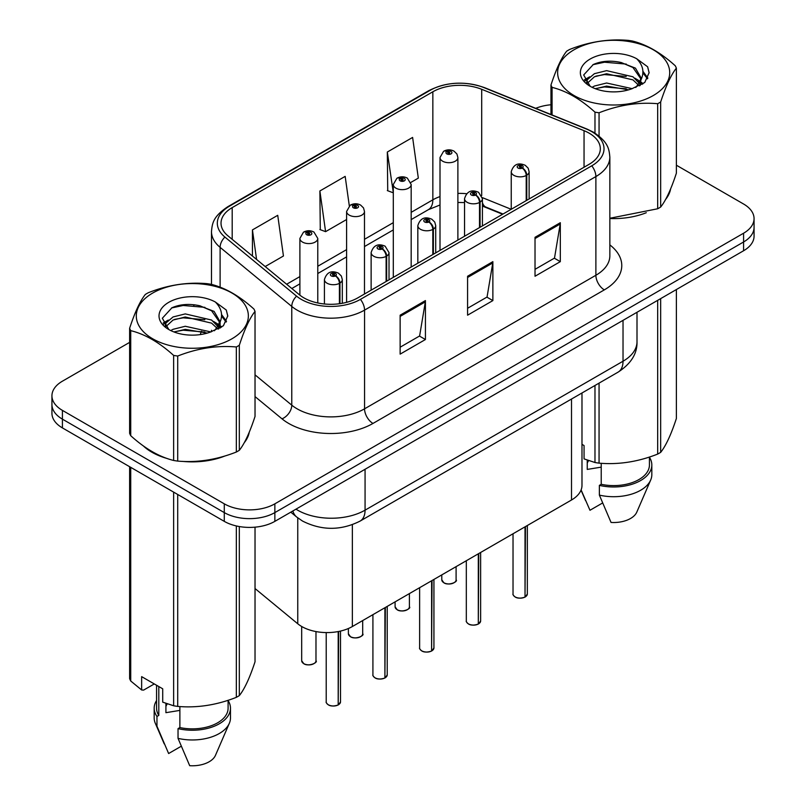 <?xml version="1.0" encoding="UTF-8"?>
<svg xmlns="http://www.w3.org/2000/svg" width="806" height="806" viewBox="0 0 806 806"><rect width="100%" height="100%" fill="white"/><g stroke="black" fill="none" stroke-linecap="round" stroke-linejoin="round"><path stroke-width="1.21" d="M502.612 214.255L483.237 206.417A47.685 27.535 0 0 0 482.421 206.094M581.982 392.996L581.982 485.403A35.766 20.654 180 0 1 571.504 500.002L352.353 626.534A35.766 20.654 180 0 1 297.757 623.773L255.028 588.541M143.357 445.93A57.226 33.036 0 0 0 151.86 452.196A57.226 33.036 0 0 0 167.124 458.493A57.226 33.036 0 0 1 151.86 452.196A57.226 33.036 0 0 1 143.357 445.93M589.136 133.151A38.154 22.024 180 0 1 600.319 148.727A38.154 22.024 180 0 1 589.136 164.303L357.814 297.857A38.154 22.024 180 0 1 299.59 294.915L227.927 235.826A38.154 22.024 180 0 1 221.025 223.191A38.154 22.024 180 0 1 232.199 207.616L432.842 91.773A38.154 22.024 180 0 1 481.706 89.305L584.048 130.683A38.154 22.024 180 0 1 589.136 133.151M591.755 131.64A41.852 24.16 0 0 0 586.163 128.93L483.832 87.562A41.852 24.16 0 0 0 430.233 90.272L229.589 206.104A41.852 24.16 0 0 0 224.894 237.055L296.558 296.134A41.852 24.16 0 0 0 360.433 299.369L591.755 165.814A41.852 24.16 0 0 0 591.755 131.64M129.625 342.379L62.415 381.188A35.766 20.654 0 0 0 51.937 395.786L51.937 413.307A35.766 20.654 0 0 0 62.415 427.905L224.28 521.361L224.28 512.596A35.766 20.654 0 0 0 274.856 512.596L743.585 241.981A35.766 20.654 0 0 0 754.063 227.383A35.766 20.654 0 0 1 743.585 241.981L274.856 512.596A35.766 20.654 0 0 1 224.28 512.596L62.415 419.15L224.28 512.596L224.28 503.831A35.766 20.654 0 0 0 274.856 503.831L743.585 233.216A35.766 20.654 0 0 0 754.063 218.617A35.766 20.654 0 0 0 743.585 204.019L676.375 165.21M51.937 404.541A35.766 20.654 0 0 0 62.415 419.15A35.766 20.654 0 0 1 51.937 404.541M400.139 315.186L400.139 354.126L425.427 339.517L425.427 300.578L400.139 315.186M400.139 347.215L419.614 335.971L425.326 301.877A9.541 5.511 -120 0 0 425.427 300.578M419.442 336.062L425.427 339.517M535.023 237.307L535.023 276.246L560.311 261.648L560.311 222.708L535.023 237.307M535.023 269.335L554.498 258.091L560.21 223.997A9.541 5.511 -120 0 0 560.311 222.708M554.327 258.192L560.311 261.648M467.581 276.246L467.581 315.186L492.869 300.588L492.869 261.648L467.581 276.246M467.581 308.275L487.056 297.031L492.768 262.937A9.541 5.511 -120 0 0 492.869 261.648M486.884 297.132L492.869 300.588M609.85 218.537A57.226 33.036 0 0 0 646.281 212.724A57.226 33.036 0 0 1 609.85 218.537M665.605 199.445A57.226 33.036 0 0 0 670.602 188.947A57.226 33.036 0 0 1 665.605 199.445M182.549 461.385A57.226 33.036 0 0 0 224.945 455.984A57.226 33.036 0 0 1 182.549 461.385M244.268 442.706A57.226 33.036 0 0 0 249.256 432.207A57.226 33.036 0 0 1 244.268 442.706M550.972 104.76A35.766 20.654 0 0 0 535.718 108.336M194.709 304.809L193.732 305.373M163.225 322.984L168.273 320.083M51.937 395.786A35.766 20.654 0 0 0 62.415 410.385L224.28 503.831M410.869 182.418L418.324 178.116L412.612 137.433L387.323 152.032L387.726 190.74M265.174 266.534L283.44 255.996L277.727 215.313L252.439 229.911L252.439 256.036M349.31 205.873L345.17 176.373L319.881 190.972L320.284 229.68M319.881 190.972L325.584 231.654L346.6 219.524M325.584 231.654L319.881 229.529M387.323 152.032L393.298 192.563M393.026 192.725L387.323 190.589M252.439 229.911L256.58 259.451M224.28 521.361A35.766 20.654 0 0 0 274.856 521.361L743.585 250.747A35.766 20.654 0 0 0 754.063 236.138L754.063 218.617M524.968 597.135C520.716 598.505 517.452 598.465 515.175 597.014C513.301 595.382 512.586 594.375 513.029 593.982A7.153 4.131 0 0 0 515.125 596.903A7.153 4.131 0 0 0 525.018 597.024L524.857 597.115A6.911 3.99 180 0 1 515.296 596.994M525.018 596.732L525.452 526.59M526.771 200.311L526.771 175.184A5.964 3.587 -122.2 0 0 522.379 167.991A2.982 1.723 0 0 0 522.288 165.613A2.982 1.723 0 0 0 518.077 165.613A2.982 1.723 0 0 0 518.077 168.051A2.982 1.723 0 0 0 522.197 168.101L520.988 167.336A1.189 0.685 180 0 1 519.729 166.197A1.189 0.685 180 0 1 521.059 167.295L522.379 167.991M522.197 168.101A5.964 3.284 62.1 0 1 526.217 175.506A8.947 5.158 180 0 1 513.855 175.345A8.947 5.158 180 0 1 511.236 171.698C513.523 164.364 518.198 162.238 525.27 165.321L528.152 168.152L529.119 171.698A8.947 5.158 180 0 1 526.771 175.184M526.217 200.623L526.217 175.506M525.018 597.024L525.018 526.842M457.889 240.077L457.889 157.533A8.947 5.158 180 0 1 452.368 162.308A8.947 5.158 180 0 1 442.625 161.19A8.947 5.158 180 0 1 440.005 157.533L443.572 151.327A5.964 3.587 57.8 0 1 446.746 151.508A2.982 1.723 0 0 0 446.836 153.886A2.982 1.723 0 0 0 451.048 153.886A2.982 1.723 0 0 0 451.048 151.447A2.982 1.723 0 0 0 446.927 151.397L448.136 152.163A1.189 0.685 180 0 1 449.405 153.301A1.189 0.685 180 0 1 448.106 153.15L448.065 152.203L446.746 151.508M448.136 153.17L448.136 152.163M446.927 151.397A5.964 3.284 -117.9 0 0 444.146 150.994A5.964 3.284 -117.9 0 0 443.884 151.165M448.106 153.15A1.189 0.685 180 0 1 448.065 152.203M478.26 624.096C474.009 625.466 470.744 625.426 468.467 623.975C466.593 622.343 465.878 621.335 466.321 620.942A7.153 4.131 0 0 0 468.417 623.864A7.153 4.131 0 0 0 478.311 623.985L478.149 624.086A6.911 3.99 180 0 1 468.588 623.965M478.311 623.693L478.754 553.551M480.074 227.272L480.074 202.155A5.964 3.587 -122.2 0 0 475.671 194.961A2.982 1.723 0 0 0 475.58 192.574A2.982 1.723 0 0 0 471.369 192.574A2.982 1.723 0 0 0 471.369 195.012A2.982 1.723 0 0 0 475.49 195.062L474.281 194.306A1.189 0.685 180 0 1 473.021 193.158A1.189 0.685 180 0 1 474.351 194.256L475.671 194.961M475.49 195.062A5.964 3.284 62.1 0 1 479.52 202.467A8.947 5.158 180 0 1 467.158 202.316A8.947 5.158 180 0 1 464.538 198.659C466.825 191.324 471.5 189.198 478.563 192.281L482.421 198.659A8.947 5.158 180 0 1 480.074 202.155M479.52 227.594L479.52 202.467M478.311 623.985L478.311 553.813M431.553 651.067C427.311 652.427 424.047 652.386 421.76 650.936C419.886 649.314 419.18 648.306 419.624 647.913A7.153 4.131 0 0 0 421.719 650.825A7.153 4.131 0 0 0 431.603 650.956L431.442 651.047A6.911 3.99 180 0 1 421.881 650.926M431.603 650.664L432.046 580.522M433.366 254.233L433.366 229.116A5.964 3.587 -122.2 0 0 428.973 221.922A2.982 1.723 0 0 0 428.883 219.544A2.982 1.723 0 0 0 424.661 219.544A2.982 1.723 0 0 0 424.661 221.972A2.982 1.723 0 0 0 428.792 222.033L427.583 221.267A1.189 0.685 180 0 1 426.314 220.119A1.189 0.685 180 0 1 427.654 221.227L428.973 221.922M428.792 222.033A5.964 3.284 62.1 0 1 432.812 229.428A8.947 5.158 180 0 1 420.45 229.277A8.947 5.158 180 0 1 417.83 225.63C420.117 218.295 424.792 216.159 431.865 219.252L434.746 222.073L435.714 225.63A8.947 5.158 180 0 1 433.366 229.116M432.812 254.555L432.812 229.428M431.603 650.956L431.603 580.773M384.855 678.027C380.603 679.398 377.339 679.357 375.062 677.906C373.188 676.274 372.473 675.267 372.916 674.874A7.153 4.131 0 0 0 375.012 677.796A7.153 4.131 0 0 0 384.905 677.917L384.744 678.007A6.911 3.99 180 0 1 375.183 677.886M384.905 677.624L385.349 607.482M386.658 281.203L386.658 256.076A5.964 3.587 -122.2 0 0 382.266 248.883A2.982 1.723 0 0 0 382.175 246.505A2.982 1.723 0 0 0 377.964 246.505A2.982 1.723 0 0 0 377.964 248.943A2.982 1.723 0 0 0 382.084 248.994L380.875 248.228A1.189 0.685 180 0 1 379.616 247.089A1.189 0.685 180 0 1 380.946 248.188L382.266 248.883M382.084 248.994A5.964 3.284 62.1 0 1 386.114 256.399A8.947 5.158 180 0 1 373.742 256.237A8.947 5.158 180 0 1 371.133 252.59C373.41 245.256 378.095 243.13 385.157 246.213L389.016 252.59A8.947 5.158 180 0 1 386.658 256.076M386.114 281.516L386.114 256.399M384.905 677.917L384.905 607.734M338.147 704.988C333.906 706.358 330.641 706.318 328.354 704.867C326.48 703.235 325.765 702.228 326.208 701.835A7.153 4.131 0 0 0 328.304 704.756A7.153 4.131 0 0 0 338.198 704.877L338.036 704.978A6.911 3.99 180 0 1 328.475 704.857M338.198 704.585L338.641 631.471M339.961 303.671L339.961 283.047A5.964 3.587 -122.2 0 0 335.568 275.854A2.982 1.723 0 0 0 335.477 273.476A2.982 1.723 0 0 0 331.256 273.476A2.982 1.723 0 0 0 331.256 275.904A2.982 1.723 0 0 0 335.377 275.954L334.168 275.199A1.189 0.685 180 0 1 332.908 274.05A1.189 0.685 180 0 1 334.248 275.148L335.568 275.854M335.377 275.954A5.964 3.284 62.1 0 1 339.407 283.359A8.947 5.158 180 0 1 327.045 283.208A8.947 5.158 180 0 1 324.425 279.551C326.712 272.216 331.387 270.091 338.449 273.174L341.341 276.005L342.308 279.551A8.947 5.158 180 0 1 339.961 283.047M339.407 303.741L339.407 283.359M338.198 704.877L338.198 631.551M411.181 267.038L411.181 184.503A8.947 5.158 180 0 1 405.66 189.269A8.947 5.158 180 0 1 395.917 188.151A8.947 5.158 180 0 1 393.298 184.503L396.864 178.297A5.964 3.587 57.8 0 1 400.048 178.469A2.982 1.723 0 0 0 400.139 180.846A2.982 1.723 0 0 0 404.35 180.846A2.982 1.723 0 0 0 404.35 178.418A2.982 1.723 0 0 0 400.229 178.368L401.438 179.123A1.189 0.685 180 0 1 402.698 180.272A1.189 0.685 180 0 1 401.358 179.164L400.048 178.469M401.438 180.141L401.438 179.123M400.229 178.368A5.964 3.284 -117.9 0 0 397.439 177.965A5.964 3.284 -117.9 0 0 397.177 178.126M401.358 180.101L401.358 179.164M364.483 294.009L364.483 211.464A8.947 5.158 180 0 1 358.962 216.23A8.947 5.158 180 0 1 349.22 215.111A8.947 5.158 180 0 1 346.6 211.464L350.167 205.258A5.964 3.587 57.8 0 1 353.34 205.429A2.982 1.723 0 0 0 353.431 207.817A2.982 1.723 0 0 0 357.642 207.817A2.982 1.723 0 0 0 357.642 205.379A2.982 1.723 0 0 0 353.522 205.329L354.731 206.084A1.189 0.685 180 0 1 355.99 207.233A1.189 0.685 180 0 1 354.66 206.135L353.34 205.429M354.731 207.102L354.731 206.084M353.522 205.329A5.964 3.284 -117.9 0 0 350.741 204.926A5.964 3.284 -117.9 0 0 350.469 205.097M354.66 207.061L354.66 206.135M317.776 302.975L317.776 238.425A8.947 5.158 180 0 1 312.254 243.2A8.947 5.158 180 0 1 302.512 242.082A8.947 5.158 180 0 1 299.892 238.425L303.459 232.219A5.964 3.587 57.8 0 1 306.633 232.4A2.982 1.723 0 0 0 306.723 234.778A2.982 1.723 0 0 0 310.945 234.778A2.982 1.723 0 0 0 310.945 232.34A2.982 1.723 0 0 0 306.824 232.289L308.033 233.055A1.189 0.685 180 0 1 309.292 234.193A1.189 0.685 180 0 1 307.952 233.095L306.633 232.4M308.033 234.072L308.033 233.055M306.824 232.289A5.964 3.284 -117.9 0 0 304.033 231.886A5.964 3.284 -117.9 0 0 303.771 232.057M307.952 234.022L307.952 233.095M574.053 49.77A56.037 32.351 -0 0 0 574.053 95.531A56.037 32.351 -0 0 0 653.293 95.531A56.037 32.351 -0 0 0 653.293 49.77A56.037 32.351 -0 0 0 574.053 49.77M609.85 218.255L657.676 208.764A64.379 37.167 -0 0 0 659.197 207.918A64.379 37.167 -0 0 0 660.668 207.041C665.877 200.523 671.116 189.239 676.375 173.199L676.375 68.147A64.379 37.167 -0 0 0 675.277 65.79C660.94 52.803 646.634 44.542 632.367 41.015A64.379 37.167 -0 0 0 628.287 40.391C608.671 38.708 589.126 41.731 569.661 49.458A64.379 37.167 -0 0 0 568.149 50.304A64.379 37.167 -0 0 0 566.678 51.181C561.419 57.79 556.19 69.074 550.972 85.023A64.379 37.167 -0 0 0 552.07 87.38L552.07 114.946M594.979 133.121L594.979 112.155C580.642 99.158 566.336 90.897 552.07 87.38M594.979 112.155A64.379 37.167 -0 0 0 599.06 112.78L599.06 136.063M657.676 208.764L657.676 103.712C638.221 102.009 618.676 105.032 599.06 112.78M657.676 103.712A64.379 37.167 -0 0 0 659.197 102.866A64.379 37.167 -0 0 0 660.668 101.989L660.668 207.041M632.216 88.67L606.616 83.008L594.405 86.051L592.098 87.3M628.64 89.829L606.616 86.101L595.362 88.72M640.226 85.466L639.974 84.821M639.218 83.26L632.942 76.782L606.616 70.646L594.405 73.689L587.342 79.713L586.425 82.988M638.211 84.801L632.942 79.875L606.616 73.739L594.405 76.782L586.98 83.592M635.813 87.471L639.994 81.678L640.921 77.598L635.44 68.127L620.489 62.364C610.293 60.279 601.226 61.004 593.276 64.52L583.675 74.978L590.123 86.192M639.49 85.859L640.931 80.046M640.841 78.817L632.942 67.513L621.204 62.495M590.123 59.05A33.308 19.233 -0 0 0 590.113 86.252A33.308 19.233 -0 0 0 631.763 88.801L644.75 82.504L649.122 72.651L647.631 66.777L636.71 58.757A33.308 19.233 -0 0 0 590.123 59.05M636.71 58.757C643.651 65.82 644.75 73.447 640.004 81.658M550.972 114.502L550.972 85.023M676.375 68.147C671.156 74.666 665.917 85.95 660.668 101.989M626.202 88.801L604.5 86.937L595.866 88.509M642.06 84.408L640.538 83.189M639.611 82.524L638.06 81.507M626.202 76.439L604.5 74.575L595.866 76.147M587.514 79.411L584.965 80.983M647.48 78.817L642.906 72.812M626.292 64.097L604.5 62.213L592.884 64.702M649.122 72.953L647.631 66.777M643.047 83.764L640.81 81.849M640.135 81.346L634.806 78.152M589.619 76.822L584.39 79.854M647.853 78.081L642.896 71.26M152.707 293.041A56.037 32.351 -0 0 0 152.707 338.792A56.037 32.351 -0 0 0 231.947 338.792A56.037 32.351 -0 0 0 231.947 293.041A56.037 32.351 -0 0 0 152.707 293.041M146.803 293.565A64.379 37.167 -0 0 0 145.332 294.442C140.083 301.051 134.844 312.335 129.625 328.284A64.379 37.167 -0 0 0 130.723 330.641L130.723 435.693C144.989 448.64 159.296 456.901 173.633 460.468A64.379 37.167 -0 0 0 177.713 461.092C197.168 462.795 216.713 459.773 236.339 452.025A64.379 37.167 -0 0 0 237.851 451.179A64.379 37.167 -0 0 0 239.322 450.302C244.53 443.784 249.769 432.5 255.028 416.46L255.028 311.408A64.379 37.167 -0 0 0 253.93 309.051C239.594 296.064 225.287 287.802 211.021 284.276A64.379 37.167 -0 0 0 206.941 283.652C187.324 281.969 167.779 284.992 148.324 292.719A64.379 37.167 -0 0 0 146.803 293.565M173.633 460.468L173.633 355.416C159.296 342.419 144.989 334.158 130.723 330.641M173.633 355.416A64.379 37.167 -0 0 0 177.713 356.04L177.713 461.092M236.339 452.025L236.339 346.973C216.874 345.27 197.329 348.293 177.713 356.04M236.339 346.973A64.379 37.167 -0 0 0 237.851 346.127A64.379 37.167 -0 0 0 239.322 345.25L239.322 450.302M129.625 328.284L129.625 433.336A64.379 37.167 -0 0 0 130.723 435.693M210.87 331.931L185.269 326.269L173.058 329.311L170.751 330.561M207.303 333.09L185.269 329.362L174.015 331.981M218.879 328.737L218.638 328.082M217.872 326.521L211.595 320.042L185.269 313.907L173.058 316.949L166.006 322.974L165.079 326.249M216.874 328.062L211.595 323.135L185.269 317L173.058 320.042L165.633 326.853M214.477 330.732L218.658 324.939L219.585 320.859L214.094 311.388L199.142 305.625C188.947 303.54 179.879 304.265 171.93 307.781L162.338 318.239L168.776 329.453M218.144 329.12L219.585 323.307M219.494 322.078L211.595 310.773L199.858 305.756M168.776 302.31A33.308 19.233 -0 0 0 168.776 329.513A33.308 19.233 -0 0 0 210.416 332.062L223.403 325.765L227.776 315.912L226.285 310.038L215.363 302.018A33.308 19.233 -0 0 0 168.776 302.31M215.363 302.018C222.305 309.081 223.403 316.708 218.658 324.919M255.028 311.408C249.81 317.927 244.581 329.211 239.322 345.25M204.855 332.062L183.153 330.198L174.519 331.77M220.713 327.669L219.192 326.45M218.265 325.785L216.723 324.768M204.855 319.7L183.153 317.836L174.519 319.408M166.167 322.672L163.628 324.244M226.133 322.078L221.559 316.073M204.946 307.358L183.153 305.474L171.537 307.963M227.776 316.214L226.285 310.038M221.7 327.024L219.464 325.11M218.799 324.617L213.459 321.413M226.506 321.342L221.549 314.521M588.622 460.599A26.951 15.556 0 0 0 587.252 463.249M587.252 460.115L587.252 469.414L601.216 467.137M581.982 444.338L584.058 445.547L584.058 458.886L594.979 462.513A64.379 37.167 0 0 0 599.06 463.148C618.514 464.85 638.06 461.828 657.676 454.08A64.379 37.167 0 0 0 660.668 452.357C665.877 445.829 671.116 434.545 676.375 418.505L676.375 289.545M601.216 463.289L601.216 484.305A35.766 20.654 0 0 0 649.435 464.951L649.435 457.022M601.216 484.305L599.372 485.373A38.154 22.024 0 0 0 651.822 464.951A38.154 22.024 0 0 0 649.435 457.284M599.372 485.373L599.372 495.106A38.154 22.024 0 0 0 650.684 480.023A38.154 22.024 0 0 0 651.822 474.684L651.822 464.951M599.372 495.106L611.049 522.439A23.848 13.762 0 0 0 636.811 512.092L650.684 480.023M657.676 454.08L657.676 300.336M660.668 298.613L660.668 452.357M599.06 383.132L599.06 463.148M594.979 462.513L594.979 385.49M602.556 503.004L589.972 510.269L581.106 489.937M167.275 703.86A26.951 15.556 0 0 0 165.915 706.509M165.915 703.376L165.915 712.675L179.879 710.398M154.289 683.941L143.599 690.107L141.644 689.976L141.644 676.637L162.711 688.808L162.711 702.147L173.633 705.774A64.379 37.167 0 0 0 177.713 706.409C197.168 708.111 216.713 705.089 236.339 697.341A64.379 37.167 0 0 0 239.322 695.618C244.53 689.09 249.769 677.806 255.028 661.766L255.028 527.164M179.879 706.55L179.879 727.566A35.766 20.654 0 0 0 228.098 708.212L228.098 700.283M179.879 727.566L178.035 728.634A38.154 22.024 0 0 0 230.476 708.212A38.154 22.024 0 0 0 228.098 700.545M178.035 728.634L178.035 738.367A38.154 22.024 0 0 0 229.337 723.284A38.154 22.024 0 0 0 230.476 717.945L230.476 708.212M178.035 738.367L189.702 765.7A23.848 13.762 0 0 0 215.464 755.353L229.337 723.284M236.339 697.341L236.339 525.935M239.322 526.54L239.322 695.618M177.713 494.471L177.713 706.409M173.633 705.774L173.633 492.123M130.723 467.339L130.723 680.999L141.644 689.976M130.723 680.999A64.379 37.167 0 0 1 129.625 678.642L129.625 466.714M156.566 685.251L156.566 708.212A35.766 20.654 0 0 0 158.802 715.406L158.802 686.541M156.566 700.545A38.154 22.024 0 0 0 154.178 708.212A38.154 22.024 0 0 0 156.958 716.463L158.802 715.406M154.178 708.212L154.178 717.945A38.154 22.024 0 0 0 155.316 723.284A38.154 22.024 0 0 0 156.958 726.196L156.958 716.463M181.209 746.265L168.625 753.529L156.958 726.196M571.504 399.041L571.504 500.002M297.757 517.875L297.757 623.773M352.353 524.696L352.353 626.534M609.85 244.893A59.614 34.416 180 0 1 604.319 289.878L372.987 423.432A11.919 6.881 60 0 1 364.554 408.823L595.886 275.269A47.685 27.535 0 0 0 609.85 255.804L609.85 157.099A47.685 27.535 180 0 1 595.886 176.564A11.919 6.881 -120 0 0 591.755 165.814M372.987 423.432A59.614 34.416 180 0 1 288.689 423.432A59.614 34.416 180 0 1 282.009 418.838L255.028 396.592M296.558 296.134A11.919 7.969 129.5 0 0 291.772 306.441L291.772 405.156A47.685 27.535 0 0 0 297.112 408.823A47.685 27.535 0 0 0 364.554 408.823L364.554 310.119A47.685 27.535 180 0 1 291.772 306.441L220.109 247.361A47.685 27.535 180 0 1 211.484 231.564L211.484 284.407M609.85 157.099C609.094 148.858 608.238 142.007 593.418 132.174L587.151 129.131A11.919 5.582 112 0 0 586.163 128.93M587.151 129.131L484.809 87.753C465.052 80.771 446.312 81.779 428.57 90.796A11.919 6.881 60 0 1 430.233 90.272M229.589 206.104A11.919 6.881 -120 0 0 227.927 206.638C213.066 216.502 212.25 223.343 211.484 231.564M224.894 237.055A11.919 7.969 129.5 0 0 220.109 247.361L220.109 287.188M484.809 87.753A11.919 5.582 112 0 0 483.832 87.562M360.433 299.369A11.919 6.881 60 0 1 364.554 310.119L595.886 176.564L595.886 275.269A11.919 6.881 60 0 0 604.319 289.878M200.311 334.581A59.614 34.416 180 0 1 201.53 331.236M274.856 503.831L274.856 521.361M743.585 233.216L743.585 250.747M62.415 410.385L62.415 427.905M220.109 322.199L220.109 328.042M211.484 330.269A47.685 27.535 0 0 0 211.555 331.729M255.028 374.85L291.772 405.156A11.919 7.969 -50.5 0 1 282.009 418.838M232.199 207.616L232.199 239.352M584.048 130.683L584.048 167.245M481.706 89.305L481.706 195.586M511.216 209.288L482.341 197.621M466.543 193.722A38.154 22.024 0 0 0 457.889 193.41M440.005 196.583A38.154 22.024 0 0 0 432.842 199.828L411.181 212.341M432.842 91.773L432.842 199.828A21.46 12.392 60 0 1 428.399 209.651L411.181 219.595M393.298 222.658L364.483 239.301M346.6 249.628L317.776 266.262M299.892 276.589L286.644 284.236M503.045 214.013L485.968 207.112A21.46 10.055 -68 0 1 482.421 202.649M467.581 277.476L492.768 262.937M535.023 238.546L560.21 223.997M400.139 316.415L425.326 301.877M295.973 509.17A47.685 27.535 0 0 0 297.626 510.168A47.685 27.535 0 0 0 365.068 510.168L623.028 361.229A47.685 27.535 0 0 0 637.002 341.764C637.345 353.592 631.048 363.718 618.091 372.14L360.121 521.079A23.848 13.762 60 0 0 365.068 510.168L365.068 469.283M623.028 320.345L623.028 361.229A23.848 13.762 60 0 1 618.091 372.14M292.86 510.964A23.848 15.949 129.5 0 0 296.638 516.989L290.785 512.163M525.452 596.772A7.153 4.131 0 0 0 527.336 593.982L527.336 525.502M443.884 582.738A7.153 4.131 0 0 0 451.682 583.635A7.153 4.131 0 0 0 456.095 579.816C458.483 581.63 448.579 586.033 443.935 582.849L441.789 579.816A7.153 4.131 0 0 0 443.884 582.738M453.919 582.788A6.911 3.99 180 0 1 444.056 582.839M478.754 623.733A7.153 4.131 0 0 0 480.628 620.942L480.628 552.473M432.046 650.694A7.153 4.131 0 0 0 433.93 647.913L433.93 579.433M385.349 677.665A7.153 4.131 0 0 0 387.223 674.874L387.223 606.394M338.641 704.625A7.153 4.131 0 0 0 340.515 701.835L340.515 631.058M397.187 609.699A7.153 4.131 0 0 0 404.975 610.595A7.153 4.131 0 0 0 409.398 606.777C411.775 608.59 401.882 612.993 397.237 609.81L395.091 606.777A7.153 4.131 0 0 0 397.187 609.699M407.211 609.749A6.911 3.99 180 0 1 397.348 609.799M350.479 636.669A7.153 4.131 0 0 0 358.277 637.556A7.153 4.131 0 0 0 362.69 633.748C365.078 635.551 355.174 639.954 350.529 636.77L348.383 633.748A7.153 4.131 0 0 0 350.479 636.669M360.514 636.71A6.911 3.99 180 0 1 350.65 636.76M303.771 663.63A7.153 4.131 0 0 0 311.569 664.527A7.153 4.131 0 0 0 315.982 660.708C318.37 662.522 308.476 666.925 303.822 663.741L301.676 660.708A7.153 4.131 0 0 0 303.771 663.63M313.806 663.681A6.911 3.99 180 0 1 303.943 663.731M428.57 90.796L227.927 206.638M485.968 207.112L482.421 205.822M464.538 202.588L457.889 202.467M440.005 204.996L428.399 209.651M393.298 229.922L364.483 246.555M346.6 256.882L317.776 273.526M299.892 283.853L291.822 288.508M360.121 521.079C340.938 530.721 321.745 530.721 302.562 521.079L296.638 516.989M637.002 341.764L637.002 312.275M513.029 593.982L513.029 533.763M511.236 209.278L511.236 171.698M529.119 198.951L529.119 171.698M527.336 593.982L525.401 596.883M456.095 579.816L456.095 566.628M441.789 579.816L441.789 574.89M457.889 157.533L456.921 153.986L454.03 151.155C450.755 149.463 447.461 149.402 444.146 150.994M440.005 250.404L440.005 157.533M466.321 620.942L466.321 560.724M464.538 236.239L464.538 198.659M482.421 225.912L482.421 198.659M480.628 620.942L478.704 623.844M419.624 647.913L419.624 587.695M417.83 263.199L417.83 225.63M435.714 252.883L435.714 225.63M433.93 647.913L431.996 650.805M372.916 674.874L372.916 614.656M371.133 290.17L371.133 252.59M389.016 279.843L389.016 252.59M387.223 674.874L385.298 677.775M326.208 701.835L326.208 632.579M324.425 303.993L324.425 279.551M342.308 303.288L342.308 279.551M340.515 701.835L338.591 704.736M409.398 606.777L409.398 593.599M395.091 606.777L395.091 601.86M411.181 184.503L407.332 178.116C404.048 176.423 400.753 176.373 397.439 177.965M393.298 277.365L393.298 184.503M362.69 633.748L362.69 620.56M348.383 633.748L348.383 628.509M364.483 211.464L363.516 207.908L360.625 205.087C357.35 203.384 354.056 203.334 350.741 204.926M346.6 302.341L346.6 211.464M315.982 660.708L315.982 631.561M301.676 660.708L301.676 626.484M317.776 238.425L313.927 232.047C310.642 230.355 307.348 230.304 304.033 231.886M299.892 295.167L299.892 238.425M585.579 500.627L581.035 490.129M164.233 743.888L155.316 723.284"/></g></svg>
